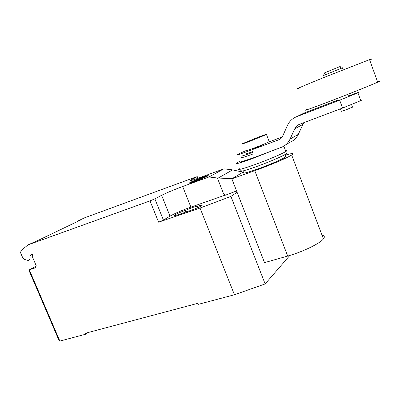 <?xml version="1.0" encoding="UTF-8"?>
<svg xmlns="http://www.w3.org/2000/svg" width="400" height="400" viewBox="0 0 400 400"><rect width="100%" height="100%" fill="white"/><g stroke="black" fill="none" stroke-linecap="round" stroke-linejoin="round"><path stroke-width="0.6" d="M342.43 67.965C343.205 67.605 343.19 67.565 342.385 67.84L323.475 75.535M339.435 66.95C340.65 66.395 340.585 66.36 339.23 66.845L324.68 72.825L323.52 75.44M352.485 107.06L345.755 109.99L341.375 111.335L340.46 108.855M377.505 81.695C380.755 80.6 380.815 80.76 377.675 82.175C371.79 84.825 351.69 92.905 333.805 99.79C312.025 108.2 299.97 112.4 307.04 109.245M369.685 60.025C372.835 58.62 372.79 58.49 369.545 59.635L325.37 76.92C303.64 85.705 291.88 90.825 299.185 88.22M258.67 137.015L242.55 143.62C240.985 144.485 243.53 143.67 250.185 141.175L266.48 134.51C268.05 133.635 265.45 134.47 258.67 137.015M269.11 141.4C270.015 141.175 270.055 141.285 269.24 141.735C266.095 143.31 260.675 145.55 252.99 148.46C246.325 150.905 243.755 151.655 245.29 150.715M262.605 144.865L255.72 147.885L252.34 148.7M348.435 96.01C357.015 92.775 360.17 91.71 357.915 92.83L339.67 100.185L342.565 108.06L360.765 100.65C361.995 100.035 361.955 99.915 360.63 100.285M342.565 108.06L299.13 124.45C297.095 125.305 295.64 126.75 294.765 128.795L302.895 124.415L303.925 122.645M337.305 100.285L304.38 112.94L296.27 116.84L339.67 100.185M285.78 144.735L290.005 142.23C293.745 140.71 296.51 138.085 298.31 134.36L302.895 124.415M282.13 137.02L268.59 142.065M246.76 154.515L245.81 152.055C238.36 154.78 235.495 155.615 237.205 154.55L244.82 151.145M245.81 152.055L278.625 139.86L280.275 138.955M239.93 161.585C238.5 162.485 239.82 162.275 243.89 160.95L254.09 157.57L281.45 147.3C285.32 145.73 288.185 143.01 290.04 139.13L298.31 134.36M278.625 139.86C280.59 139.05 282.005 137.64 282.87 135.635L287.51 125.365C289.34 121.39 292.26 118.55 296.27 116.84M294.765 128.795L290.04 139.13M246.49 153.82L252.815 151.58M240.94 156.06C241.18 156.395 245.015 155.205 252.445 152.49M241.505 157.19C239.34 158.61 243.09 157.57 252.745 154.08M239.8 161.25L237.02 162.71C234.115 164.685 239.09 163.375 251.955 158.78L274.635 149.79M239.25 168.465C236.395 170.56 241.405 169.35 254.285 164.83C266.86 160.335 282.27 153.81 285.865 151.49L286.12 151.33C287.445 150.445 287.235 150.165 285.485 150.485M241.425 170.135C238.27 172.375 242.985 171.305 255.58 166.92C267.85 162.565 282.83 156.17 285.87 154.03L285.94 153.985C286.94 153.295 286.945 152.99 285.96 153.07M244.06 172.015C241.055 174.185 245.43 173.24 257.185 169.18C268.61 165.145 282.525 159.175 285.235 157.175C286.105 156.56 286.17 156.26 285.435 156.27M285.705 155.035C292.44 153.09 294.425 153.075 291.655 154.995C287.49 157.815 269.475 165.5 254.78 170.685L231.85 178.825L243.675 171.72M231.85 178.825L264.52 262.63L287.705 256.06C302.58 251.935 320.015 243.495 323.435 238.885C324.985 236.895 324.52 235.67 322.04 235.215M36.33 266.095L29.325 269.835L29.095 270.685L59.24 341.01L59.855 341.07L29.325 269.835L35.615 267.715L36.205 265.71L32.155 256.22L32.74 254.19L30.18 255.09L29.915 255.815C30.475 258.145 29.9 259.705 28.195 260.5L24.5 259.43L22.7 257.715L20 251.425L27.995 244.9L39.335 239.815L80.475 220.075L77.715 221.085L84.435 217.87L195.585 177.12L197.28 176.665L190.74 180.135C189.395 181.115 192.035 180.415 198.665 178.035L223.875 168.84L231.925 169.775L242.985 172.135M232.115 178.665L217.39 178.005L208.96 176.97L223.875 168.84M236.57 190.93L225.515 195.17L223.46 193.48L217.39 178.005M223.46 193.48L225.44 194.975M208.96 176.97L182.68 186.505L190.895 207.135L225.28 195.08M182.68 186.505C173.915 189.755 166.895 192.69 161.62 195.315L154.86 198.85L150 200.885L27.995 244.9M76.73 221.875L77.715 221.085M190.895 207.135C182.11 210.255 175.145 213.26 169.995 216.145L163.43 220.09L158.61 222.175L150 200.885M237.09 192.265L230.905 196.385L200.04 208.05L158.61 222.175M197.31 206.3C195.41 206.405 191.57 207.725 185.78 210.255L185.2 210.455C180.13 212.275 176.565 213.865 174.5 215.215C173.76 215.92 175.07 215.715 178.435 214.6L191.345 210.19C196.42 208.37 199.995 206.79 202.06 205.445C202.855 204.69 201.465 204.91 197.9 206.1L197.31 206.3L197.845 207.64M59.855 341.07L85.85 334.175L85.45 333.235L197.785 303.335L198.205 304.37L234.445 294.76L265.145 283.935L289.835 255.435M185.78 210.255L186.425 211.87M200.04 208.05L234.445 294.76M87.935 332.57L85.85 334.175M230.905 196.385L265.145 283.935M193.195 181.755L197.245 179.885L195.475 180.265L205.375 176.66L200.49 178.705L202.32 178.305L193.195 181.755M194.465 181.63C206.05 177.42 214.105 173.045 202.75 177.205C191.735 181.2 183.065 185.77 194.465 181.63M287.705 256.06L254.78 170.685M29.915 255.815L32.17 254.675M218.24 178.04L232.56 169.91M35.915 267.555L35.615 267.715M197.715 178.38L197.08 176.78M163.43 220.09L154.86 198.85M169.995 216.145L161.62 195.315M191.985 180.275L191.71 179.585M185.2 210.455L185.845 212.065M197.9 206.1L198.41 207.385M336.71 98.67L337.565 100.995M369.545 59.635L377.675 82.175M347.82 94.33L348.675 96.665M351.57 104.56L352.54 107.215M339.23 66.845L341.675 68.095M342.385 67.84L343.11 69.82M269.24 141.735L266.48 134.51M262.66 145.01L262.545 144.71M360.765 100.65L357.915 92.83M285.235 157.175L285.94 153.985M285.87 154.03L286.12 151.33M285.865 151.49L283.835 146.125M323.435 238.885L291.655 154.995M197.93 178.305L197.28 176.665M190.9 180.54L190.74 180.135M174.5 215.215L174.665 215.625"/></g></svg>

